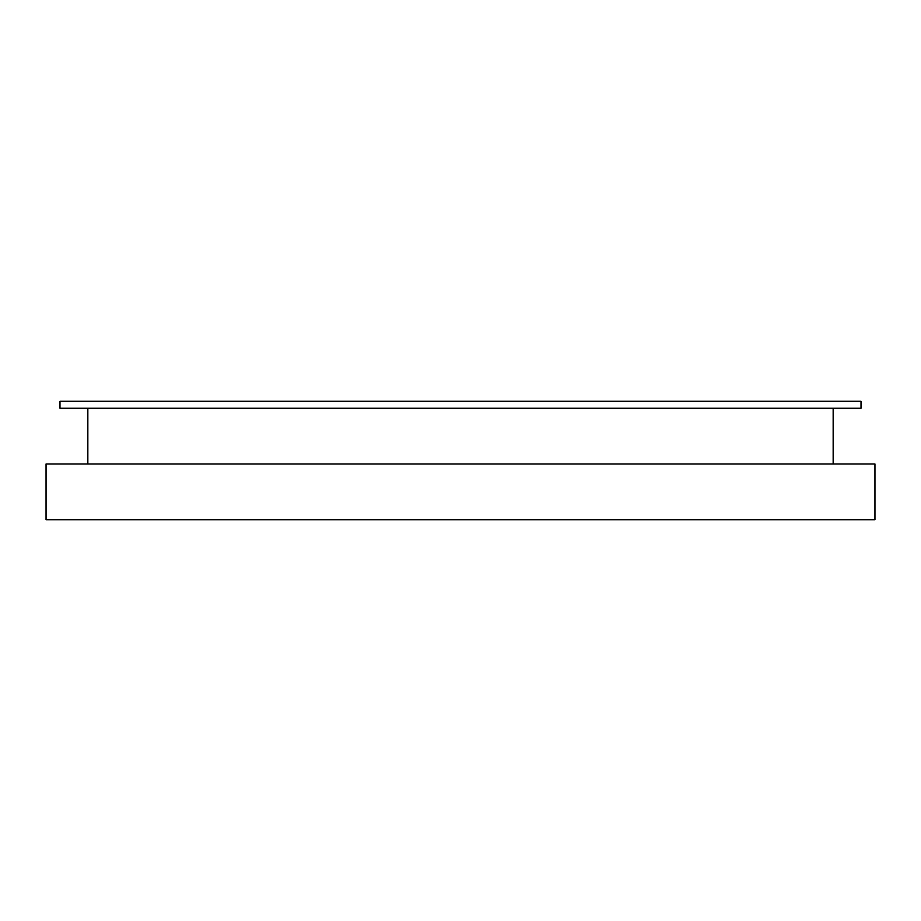 <?xml version="1.0" encoding="UTF-8"?>
<svg xmlns="http://www.w3.org/2000/svg" width="921" height="921" viewBox="0 0 921 921"><rect width="100%" height="100%" fill="white"/><g stroke="black" fill="none" stroke-linecap="round" stroke-linejoin="round"><path stroke-width="1.38" d="M46.05 519.709L46.05 463.988L874.95 463.988L874.95 519.709L46.05 519.709M861.02 408.256L861.02 401.291L59.98 401.291L59.98 408.256L861.02 408.256M87.84 408.256L87.84 463.988L833.16 463.988L833.16 408.256"/></g></svg>
